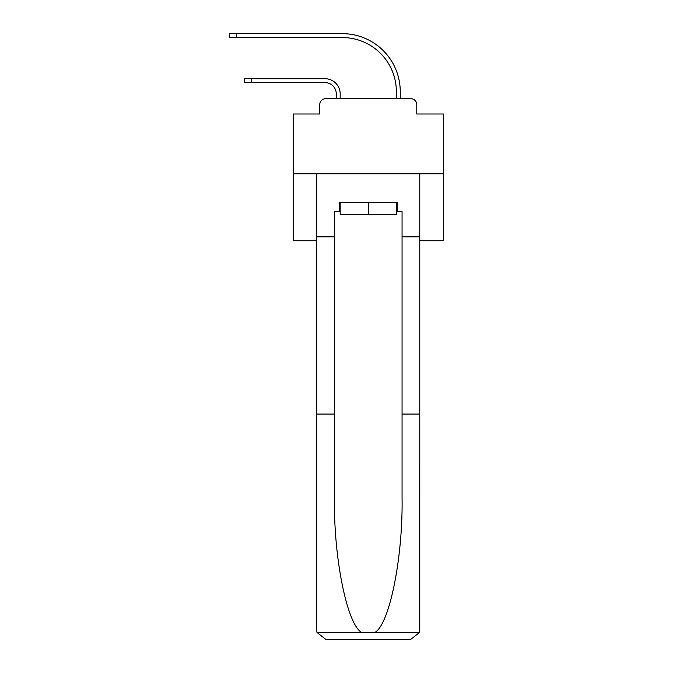 <?xml version="1.0" encoding="UTF-8"?>
<svg xmlns="http://www.w3.org/2000/svg" width="673" height="673" viewBox="0 0 673 673"><rect width="100%" height="100%" fill="white"/><g stroke="black" fill="none" stroke-linecap="round" stroke-linejoin="round"><path stroke-width="1.01" d="M319.751 104.685L319.751 113.998L319.751 104.685A6.007 6.007 0 0 1 325.766 98.679L336.273 98.679L336.273 93.875A11.264 11.264 0 0 0 325.009 82.611A11.264 11.264 0 0 1 336.273 93.875A11.264 11.264 0 0 0 325.009 82.611A11.264 11.264 0 0 1 336.273 93.875A11.264 11.264 0 0 0 325.009 82.611A11.264 11.264 0 0 1 336.273 93.875A11.264 11.264 0 0 0 325.009 82.611A11.264 11.264 0 0 1 336.273 93.875A11.264 11.264 0 0 0 325.009 82.611A11.264 11.264 0 0 1 336.273 93.875A11.264 11.264 0 0 0 325.009 82.611A11.264 11.264 0 0 1 336.273 93.875A11.264 11.264 0 0 0 325.009 82.611A11.264 11.264 0 0 1 336.273 93.875A11.264 11.264 0 0 0 325.009 82.611A11.264 11.264 0 0 1 336.273 93.875A11.264 11.264 0 0 0 325.009 82.611A11.264 11.264 0 0 1 336.273 93.875A11.264 11.264 0 0 0 325.009 82.611A11.264 11.264 0 0 1 336.273 93.875A11.264 11.264 0 0 0 325.009 82.611A11.264 11.264 0 0 1 336.273 93.875A11.264 11.264 0 0 0 325.009 82.611A11.264 11.264 0 0 1 336.273 93.875A11.264 11.264 0 0 0 325.009 82.611A11.264 11.264 0 0 1 336.273 93.875A11.264 11.264 0 0 0 325.009 82.611A11.264 11.264 0 0 1 336.273 93.875A11.264 11.264 0 0 0 325.009 82.611L244.661 82.611L244.661 78.707L251.567 78.707L251.567 82.611M419.775 240.757L443.356 240.757L443.356 113.998L416.772 113.998L416.772 104.685A6.007 6.007 0 0 0 410.766 98.679L325.766 98.679M443.356 173.777L293.167 173.777L293.167 113.998L319.751 113.998M293.167 173.777L293.167 240.757L316.747 240.757M251.567 78.707L325.009 78.707A15.168 15.168 0 0 1 340.176 93.875L340.176 98.679L340.176 93.875L340.176 98.679L340.176 93.875L340.176 98.679L340.176 93.875L340.176 98.679L340.176 93.875L340.176 98.679L340.176 93.875L340.176 98.679L340.176 93.875L340.176 98.679L340.176 93.875L340.176 98.679L340.176 93.875L340.176 98.679L340.176 93.875L340.176 98.679L340.176 93.875L340.176 98.679L340.176 93.875L340.176 98.679L340.176 93.875L340.176 98.679L340.176 93.875L340.176 98.679L340.176 93.875L340.176 98.679L344.837 98.679M391.694 98.679L396.347 98.679L396.347 91.621A54.067 54.067 0 0 0 342.279 37.553A54.067 54.067 0 0 1 396.347 91.621A54.067 54.067 0 0 0 342.279 37.553A54.067 54.067 0 0 1 396.347 91.621A54.067 54.067 0 0 0 342.279 37.553A54.067 54.067 0 0 1 396.347 91.621A54.067 54.067 0 0 0 342.279 37.553A54.067 54.067 0 0 1 396.347 91.621A54.067 54.067 0 0 0 342.279 37.553A54.067 54.067 0 0 1 396.347 91.621A54.067 54.067 0 0 0 342.279 37.553A54.067 54.067 0 0 1 396.347 91.621A54.067 54.067 0 0 0 342.279 37.553A54.067 54.067 0 0 1 396.347 91.621A54.067 54.067 0 0 0 342.279 37.553A54.067 54.067 0 0 1 396.347 91.621A54.067 54.067 0 0 0 342.279 37.553A54.067 54.067 0 0 1 396.347 91.621A54.067 54.067 0 0 0 342.279 37.553A54.067 54.067 0 0 1 396.347 91.621A54.067 54.067 0 0 0 342.279 37.553A54.067 54.067 0 0 1 396.347 91.621A54.067 54.067 0 0 0 342.279 37.553A54.067 54.067 0 0 1 396.347 91.621A54.067 54.067 0 0 0 342.279 37.553A54.067 54.067 0 0 1 396.347 91.621A54.067 54.067 0 0 0 342.279 37.553A54.067 54.067 0 0 1 396.347 91.621A54.067 54.067 0 0 0 342.279 37.553L229.644 37.553L229.644 33.65L236.551 33.65L236.551 37.553M236.551 33.65L342.279 33.65A57.971 57.971 0 0 1 400.25 91.621L400.25 98.679L400.25 91.621L400.25 98.679L400.25 91.621L400.25 98.679L400.25 91.621L400.25 98.679L400.25 91.621L400.25 98.679L400.25 91.621L400.25 98.679L400.25 91.621L400.25 98.679L400.25 91.621L400.25 98.679L400.25 91.621L400.25 98.679L400.25 91.621L400.25 98.679L400.25 91.621L400.25 98.679L400.25 91.621L400.25 98.679L400.25 91.621L400.25 98.679L400.25 91.621L400.25 98.679L400.25 91.621L400.25 98.679L410.766 98.679M416.772 113.998L416.772 104.685M396.347 211.616L397.247 211.616L397.247 202.607L339.276 202.607L339.276 211.616L334.473 211.616L334.473 414.072L316.747 414.072L316.747 630.34L317.017 632.494L325.766 639.35L410.766 639.35L419.515 632.494L419.775 414.072L419.775 630.34M387.942 639.35L410.766 639.35L387.942 639.35M334.473 414.072L334.473 498.096C333.539 557.782 347.1 624.653 361.721 632.494L374.802 632.494C389.431 624.653 402.992 557.782 402.059 498.096L402.059 211.616L397.247 211.616M316.747 630.34L316.747 173.777L419.775 173.777L419.775 236.854L402.059 236.854M334.473 236.854L316.747 236.854M419.775 236.854L419.775 414.072L402.059 414.072M339.276 211.616L340.176 211.616M340.176 202.607L340.176 214.628L396.347 214.628L396.347 202.607M368.266 202.607L368.266 214.628M317.017 632.494L361.721 632.494M374.802 632.494L419.515 632.494"/></g></svg>
